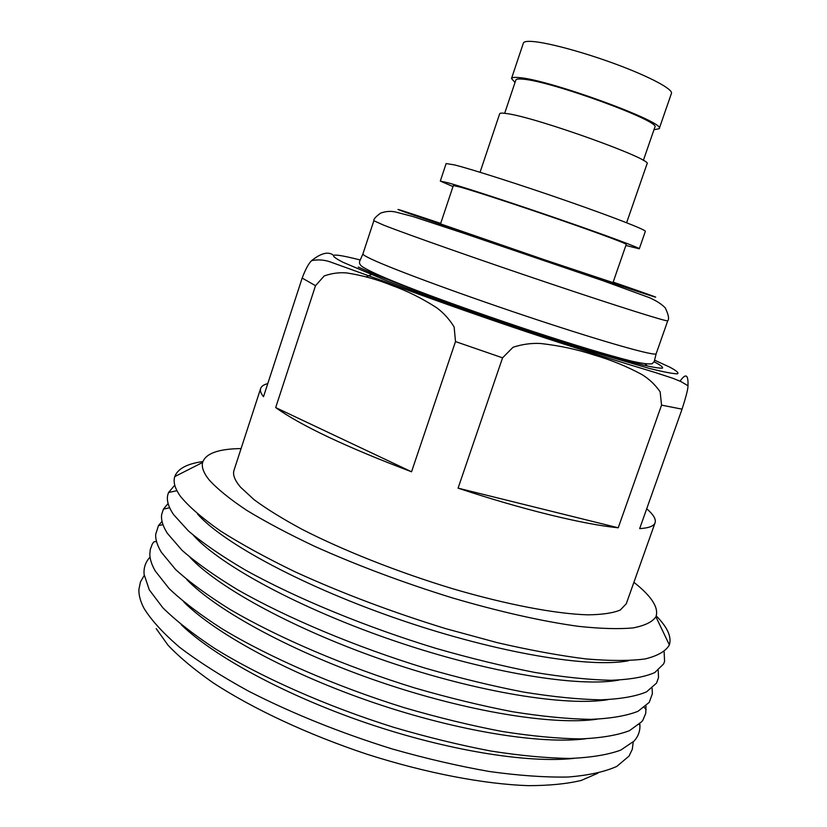 <?xml version="1.0" encoding="UTF-8"?>
<svg xmlns="http://www.w3.org/2000/svg" width="827" height="827" viewBox="0 0 827 827"><rect width="100%" height="100%" fill="white"/><g stroke="black" fill="none" stroke-linecap="round" stroke-linejoin="round"><path stroke-width="1.24" d="M515.004 82.535L511.51 78.493L523.388 43.076C523.853 41.732 526.458 41.185 531.203 41.402C546.006 42.063 583.262 52.018 616.704 64.475C650.208 76.932 673.157 89.295 671.441 93.368L659.202 128.692L653.961 129.767M511.51 78.493C511.882 77.428 514.394 77.128 519.046 77.593C549.138 79.568 667.244 122.851 659.202 128.692M480.053 172.274L499.684 113.744C499.963 112.948 502.392 112.896 506.951 113.609C536.361 117.382 654.395 159.89 647.024 163.849L626.618 222.742M452.979 186.582L440.315 181.072L446.146 163.55L454.478 164.904C472.134 169.328 521.713 185.186 567.787 201.25C613.934 217.336 646.321 230.03 645.349 231.364L639.281 248.813L625.884 245.443M440.315 181.072L448.472 182.912C465.932 187.843 515.345 204.011 561.399 219.941C607.535 235.881 640.067 248.017 639.281 248.813M453.33 185.548L460.711 187.222C476.238 191.637 519.067 205.665 558.804 219.403C598.614 233.162 626.887 243.707 626.246 244.41L612.993 282.596L544.952 259.947L440.522 223.89L453.33 185.548M647.324 366.01L645.163 363.859M371.22 274.636L366.278 276.828M333.55 255.336C328.484 251.222 321.165 252.99 311.603 260.639C308.647 263.441 305.504 269.251 302.165 278.068L263.503 396.722C260.877 393.394 259.926 390.644 260.65 388.473C261.415 386.23 263.792 384.617 267.783 383.604M260.65 388.473L234.031 470.243C232.552 474.677 234.723 480.332 240.564 487.196L254.075 499.673C266.563 508.905 282.493 518.756 301.865 529.228C343.112 550.42 398.356 572.305 452.927 588.803C507.199 604.723 555.878 613.882 587.635 614.833C602.108 614.678 613.003 613.065 620.291 610.016L626.277 603.772L655.087 522.747C653.94 526.096 648.802 528.06 639.664 528.629L682.048 409.158C686.183 396.298 688.157 388.494 687.971 385.744C688.415 374.507 685.769 372.987 680.042 381.175M504.677 113.289L515.852 80.023C516.203 79.01 518.591 78.73 523.026 79.175C551.516 81.118 662.303 121.734 654.829 127.255L643.344 160.438M646.714 508.75C653.392 514.539 656.183 519.201 655.087 522.747M661.548 405.137L618.224 527.791C583.552 524.37 522.137 509.473 458.086 488.147L502.558 357.833L513.071 347.247C522.354 344.239 531.554 342.988 540.662 343.505C559.434 345.603 577.174 349.418 593.869 354.938C610.76 359.817 626.856 366.392 642.145 374.662C649.226 379.055 655.222 384.772 660.142 391.791L661.548 405.137L682.048 409.158M455.501 341.582L411.546 471.783C346.327 447.066 301.038 425.667 275.68 407.577L315.511 285.687L324.225 275.929C331.741 273.272 339.246 272.279 346.751 272.941C362.216 275.319 377.329 279.505 392.081 285.511C407.049 290.866 421.863 298.247 436.542 307.654C443.386 312.647 449.257 319.077 454.137 326.965L455.501 341.582L502.558 357.833M664.122 651.769L664.577 661.373L663.668 663.885L654.767 672.578C644.709 677.003 630.112 679.577 610.977 680.29C589.3 679.815 563.828 677.179 534.531 672.382C503.467 666.324 470.522 658.292 435.705 648.296C365.462 626.887 295.642 597.993 245.278 569.999C221.791 556.178 202.863 543.184 188.473 531.006L173.546 514.549C168.429 506.972 166.496 500.469 167.736 495.053L168.553 492.51L174.766 485.18M202.884 461.569C187.088 463.73 177.722 468.723 174.786 476.559L174.776 476.59C172.998 481.945 174.921 488.571 180.544 496.469C189.001 506.734 202.243 518.188 220.282 530.851C241.019 544.032 265.829 557.625 294.701 571.643C341.468 593.042 391.833 612.052 445.815 628.665L497.079 642.61C529.797 650.167 559.403 655.604 585.888 658.912C610.047 660.969 629.781 660.98 645.101 658.954C657.723 655.863 665.807 651.2 669.353 644.957L669.363 644.926C671.824 636.935 667.451 627.259 656.256 615.908M658.23 670.346L658.509 677.664L656.545 683.092L646.487 691.899C635.715 696.406 620.519 699.042 600.878 699.828C578.786 699.415 553.036 696.83 523.636 692.085C492.541 686.079 459.729 678.099 425.181 668.144C355.589 646.807 286.959 617.924 237.597 589.734C214.596 575.799 196.061 562.649 182.012 550.265L167.457 533.446C162.857 526.272 160.924 519.997 161.658 514.621L163.415 509.122L168.108 503.488M652.121 688.229L652.369 693.739L649.247 702.361L638.051 711.272C626.587 715.831 610.791 718.529 590.674 719.366C568.18 718.994 542.181 716.461 512.678 711.758C481.593 705.793 448.916 697.854 414.658 687.93C345.748 666.655 278.306 637.762 229.947 609.396C207.412 595.347 189.29 582.032 175.562 569.462L161.379 552.291C157.295 545.582 155.393 539.597 155.693 534.335L158.464 525.6L162.03 521.392M645.98 706.051L645.763 713.308L642.91 720.11L641.762 721.682L629.45 730.686C617.304 735.296 600.94 738.035 580.368 738.904C557.491 738.573 531.265 736.071 501.689 731.388C470.615 725.455 438.093 717.547 404.134 707.643C335.938 686.41 269.695 657.517 222.318 628.965C200.268 614.812 182.54 601.353 169.142 588.597L155.321 571.095C151.734 564.882 149.904 559.259 149.821 554.214L150.276 549.479L152.189 544.321L153.688 541.964L156.489 541.385M639.829 723.821L639.922 725.279C640.15 731.171 638.206 736.433 634.092 741.075L620.684 750.141C607.866 754.793 590.954 757.553 569.937 758.442C546.699 758.132 520.266 755.651 490.638 750.988C459.605 745.075 427.27 737.177 393.621 727.295C326.148 706.093 261.105 677.189 214.72 648.461C193.136 634.206 175.81 620.612 162.743 607.669L149.284 589.837L144.074 574.258C143.64 568.077 145.314 562.722 149.087 558.194L150.049 557.098M633.234 741.974L632.283 749.355L629.016 756.095L616.87 766.36C604.826 771.818 588.545 775.375 568.046 777.029C545.231 777.452 519.046 775.612 489.491 771.519C458.437 766.091 425.915 758.545 391.957 748.88C339.856 732.639 292.014 713.37 248.441 691.093C221.595 676.352 198.687 661.776 179.707 647.365C163.301 633.337 151.393 620.322 144.001 608.31C140.332 601.301 138.647 594.954 138.926 589.258L140.456 581.929L144.198 575.499M633.906 582.311C651.707 596.35 659.047 607.845 655.914 616.787C652.4 621.956 644.771 625.667 633.017 627.92C618.865 629.223 600.753 628.706 578.704 626.37C543.122 621.532 499.208 611.701 451.831 597.735C403.121 582.621 357.522 565.544 315.015 546.513C288.685 534.066 265.922 522.002 246.725 510.342C229.927 499.136 217.408 489.015 209.179 479.96C203.618 472.992 201.426 467.162 202.615 462.469C205.592 453.475 218.411 448.844 241.081 448.585M597.89 773.204L581.298 780.409C566.971 783.872 549.366 785.619 528.494 785.65C484.322 784.203 426.287 773.173 367.136 754.276C308.12 734.676 252.617 708.677 212.901 682.647C194.397 669.694 179.469 657.248 168.098 645.298L156.2 628.634M181.278 624.747C214.214 656.566 285.915 695.579 366.795 723.129C447.686 750.647 528.298 763.497 573.804 758.369M183.904 602.046C215.568 633.699 289.584 674.026 373.752 702.681C457.92 731.337 541.178 744.548 585.578 738.79M186.809 579.582C217.046 610.874 293.306 652.431 380.73 682.182C468.165 711.954 553.935 725.558 596.98 719.211M189.993 557.346C218.628 588.09 297.038 630.763 387.729 661.621C478.419 692.509 566.578 706.547 608.031 699.652M193.415 535.317C220.282 565.358 300.79 609.044 394.748 641.008C488.695 673.013 579.138 687.516 618.751 680.114M197.426 513.898C222.711 543.039 304.998 587.408 401.788 620.333C498.557 653.309 590.84 668.361 628.644 660.701M275.68 407.577L411.546 471.783M458.086 488.147L618.224 527.791M654.136 361.802C660.328 365.007 663.12 367.116 662.52 368.108C659.791 368.397 653.309 367.353 643.055 365.007C625.057 360.531 597.735 352.581 564.262 342.016C518.457 327.399 465.87 309.288 423.9 293.709L373.535 273.923L358.277 267.059M372.088 259.44C394.314 269.871 466.676 296.479 536.64 319.635C606.698 342.833 656.131 356.633 656.162 353.708L654.26 361.471L652.234 363.725C648.844 364.366 641.897 363.487 631.383 361.068C608.31 355.341 571.87 344.27 530.831 330.779C457.91 306.528 382.229 278.895 363.332 267.328C360.127 265.395 358.918 263.358 359.704 261.198L362.929 253.889C362.671 254.623 365.72 256.473 372.088 259.44M383.439 225.047L373.845 220.726C373.463 219.227 375.716 216.684 380.616 213.108C386.23 211.133 391.574 210.854 396.64 212.27L412.89 216.529L464.402 233.503L603.038 280.735L649.443 297.668C656.276 300.697 661.548 304.088 665.249 307.84C668.547 314.798 669.374 319.119 667.751 320.773C668.237 322.22 619.216 306.848 549.107 283.258C479.081 259.709 406.202 234.041 383.439 225.047M440.688 223.393C399.606 209.644 388.142 206.037 406.284 212.57L589.579 275.37C656.287 297.844 672.93 302.971 637.72 290.649L613.158 282.11M315.511 285.687L302.165 278.068M360.21 259.978C331.958 252.804 326.158 253.548 342.802 262.2L387.418 281.087L421.729 294.102C472.879 312.947 536.33 334.511 587.832 350.565L649.629 368.491C663.647 371.964 672.899 373.742 677.396 373.845C679.184 373.039 676.651 370.806 669.829 367.178L654.612 360.2M373.845 220.726L362.929 253.889M687.971 385.744L681.014 381.629L673.023 378.342L654.994 372.439C624.189 363.156 577.711 348.891 525.621 331.493C473.282 313.95 420.86 295.229 382.105 280.642L329.373 261.601C323.388 259.74 317.465 259.42 311.603 260.639M176.947 490.7L168.553 492.51M169.669 507.788L163.415 509.122M162.981 524.659L158.464 525.6M150.194 557.967L149.087 558.194M202.615 462.469L174.776 476.59M655.914 616.787L669.363 644.926M639.178 724.431L639.922 725.279M644.316 707.457L646.176 709.618M667.751 320.773L656.162 353.708"/></g></svg>
